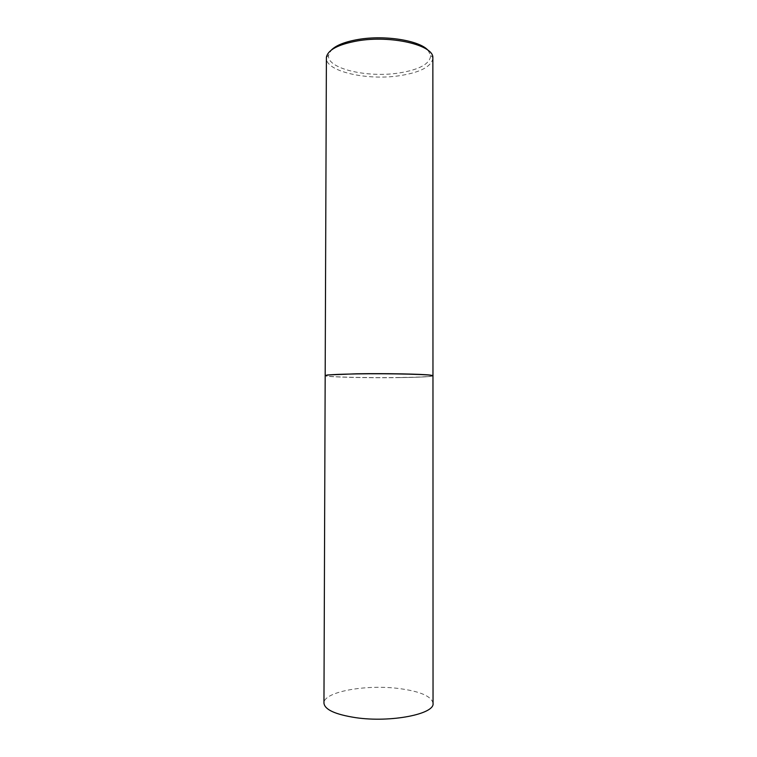 <?xml version="1.0" encoding="UTF-8"?>
<svg xmlns="http://www.w3.org/2000/svg" width="757" height="757" viewBox="0 0 757 757"><rect width="100%" height="100%" fill="white"/><g stroke="black" fill="none" stroke-linecap="round" stroke-linejoin="round"><path stroke-width="0.57" stroke-dasharray="3.79 2.84" d="M433.042 703.329C431.585 696.279 420.249 691.349 399.034 688.539C365.934 684.167 323.315 691.832 323.958 703.139M432.966 375.832C431.528 376.712 420.324 377.298 399.346 377.611C366.606 378.084 324.488 377.052 325.179 375.642M399.308 377.601C361.278 378.188 313.407 376.645 327.658 375.075L356.727 373.901C385.256 373.438 422.567 374.157 430.487 375.254C439.041 376.248 423.627 377.308 399.308 377.601M432.938 375.775C430.988 376.626 419.785 377.204 399.346 377.506C367.088 377.98 325.576 376.977 325.198 375.595M432.881 58.213C431.471 66.597 420.39 72.417 399.649 75.691C367.259 80.772 325.633 71.47 326.371 58.024M428.055 50.331L430.676 55.479C430.042 63.862 419.444 69.71 398.873 73.013C367.154 78.047 326.456 68.527 328.585 55.299L331.225 50.161M328.585 55.299L326.399 57.371M430.676 55.479L432.853 57.551"/><path stroke-width="1.14" d="M323.958 703.139C324.668 709.64 335.275 714.485 355.79 717.674C390.782 722.85 434.991 714.031 433.042 703.329L432.966 375.832C434.878 374.507 391.237 373.324 356.679 373.901C336.411 374.261 325.907 374.838 325.179 375.642L323.958 703.139M325.198 375.595L327.554 374.961L356.679 373.788C385.266 373.324 422.661 374.034 430.591 375.141L432.938 375.775M325.179 375.538L326.399 57.371C327.79 49.915 338.171 44.417 357.531 40.887C390.953 35.011 433.401 45.051 432.853 57.551L432.966 375.727M331.225 50.161C336.023 45.288 345.116 41.711 358.477 39.421C385.086 34.831 419.88 40.547 428.055 50.331"/></g></svg>
